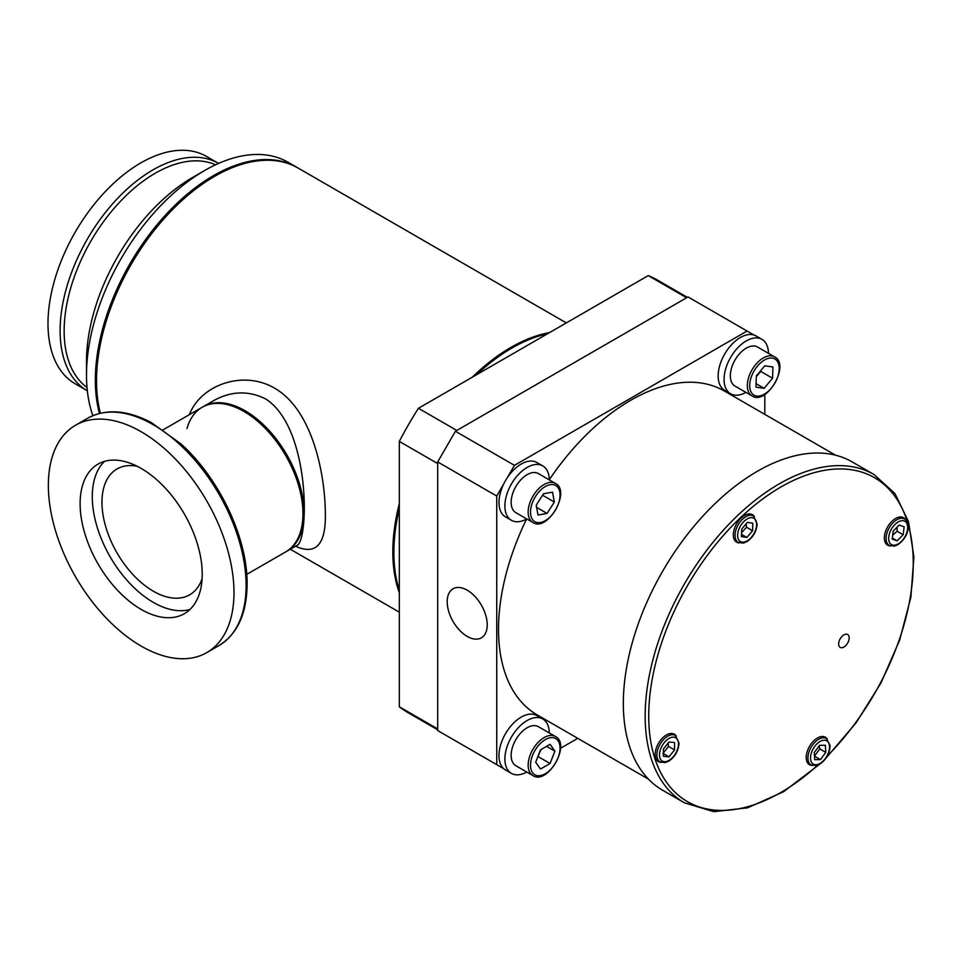<?xml version="1.0" encoding="UTF-8"?>
<svg xmlns="http://www.w3.org/2000/svg" width="962" height="962" viewBox="0 0 962 962"><rect width="100%" height="100%" fill="white"/><g stroke="black" fill="none" stroke-linecap="round" stroke-linejoin="round"><path stroke-width="1.44" d="M399.314 706.781L437.698 728.943L437.698 463.576L399.314 441.414L399.314 706.781A249.675 144.156 120 0 0 408.513 712.938L437.698 729.785M418.446 408.285L456.818 430.447L686.64 297.763L648.256 275.601L418.446 408.285A249.675 144.156 120 0 0 399.314 441.414M687.373 297.342L658.188 280.495A249.675 144.156 120 0 0 648.256 275.601M549.53 332.599A167.003 96.416 120 0 0 472.294 377.2M399.314 503.595A167.003 96.416 120 0 0 399.314 592.784M399.314 508.537A167.003 96.416 120 0 0 393.879 552.549A167.003 96.416 120 0 0 399.314 590.295M547.378 333.85A167.003 96.416 120 0 0 476.575 374.723M212.41 401.358L213.191 400.901C230.724 391.005 248.196 390.332 265.596 398.893C311.087 427.862 309.127 542.484 296.645 545.574L297.727 545.177M295.502 546.236C316.089 555.519 326.034 544.432 325.36 512.974C324.928 473.34 312.313 409.716 274.519 388.119C242.821 369.673 200.649 385.016 189.406 414.646M187.001 428.571A83.502 48.208 60 0 1 202.152 407.287A83.502 48.208 60 0 1 243.903 411.423A83.502 48.208 60 0 1 298.46 485.004A83.502 48.208 60 0 1 285.654 551.923L296.645 545.574M566.317 322.907L296.945 167.388A167.003 96.416 120 0 0 168.254 212.133A167.003 96.416 120 0 0 95.346 380.194A167.003 96.416 120 0 0 99.447 413.444M233.982 592.508A131.265 75.782 60 0 1 206.806 652.597A131.265 75.782 60 0 1 75.541 576.815A131.265 75.782 60 0 1 75.541 425.24A131.265 75.782 60 0 1 176.695 460.401A131.265 75.782 60 0 1 233.982 592.508M163.215 429.761L203.343 406.601A83.502 48.208 60 0 1 267.689 428.98A83.502 48.208 60 0 1 304.136 513.011A83.502 48.208 60 0 1 286.844 551.238L246.717 574.398M104.509 461.375A86.339 49.856 -120 0 0 98.713 531.878A86.339 49.856 -120 0 0 153.331 602.392A86.339 49.856 -120 0 0 189.995 609.439M141.173 609.415A86.339 49.856 60 0 1 84.764 533.333A86.339 49.856 60 0 1 98.004 464.141A86.339 49.856 60 0 1 184.343 513.997A86.339 49.856 60 0 1 184.343 613.696A86.339 49.856 60 0 1 141.173 609.415M137.157 466.257A72.643 41.943 -120 0 0 117.003 468.975A72.643 41.943 -120 0 0 101.96 502.236A72.643 41.943 -120 0 0 133.67 575.348A72.643 41.943 -120 0 0 189.658 594.805A72.643 41.943 -120 0 0 202.092 578.715M204.581 170.539L192.773 177.357A150.3 86.784 120 0 0 86.496 361.447L86.496 375.084A167.003 96.416 -60 0 1 204.581 170.551A167.003 96.416 -60 0 1 204.581 170.539A167.003 96.416 -60 0 1 288.083 162.277L298.124 168.073A167.003 96.416 120 0 0 214.622 176.335A167.003 96.416 120 0 0 100.385 413.215M92.881 415.644A167.003 96.416 -60 0 1 86.496 375.084M48.1 318.518A131.265 75.782 -60 0 1 107.347 189.442A131.265 75.782 -60 0 1 206.445 156.409L218.566 163.408A131.265 75.782 120 0 0 119.468 196.44A131.265 75.782 120 0 0 60.221 325.517A131.265 75.782 120 0 0 87.301 390.764L75.18 383.766A131.265 75.782 -60 0 1 48.1 318.518M763.72 340.632L764.802 341.75M764.802 394.444L764.802 414.369M467.219 636.411A28.307 16.342 60 0 1 448.725 611.471A28.307 16.342 60 0 1 453.066 588.792A28.307 16.342 60 0 1 481.373 605.134A28.307 16.342 60 0 1 481.373 637.818A28.307 16.342 60 0 1 467.219 636.411M648.484 779.172L537.253 714.946A187.049 107.997 -60 0 1 526.599 519.011M549.29 479.713A187.049 107.997 -60 0 1 724.302 390.981L835.533 455.194M514.874 774.638L513.359 774.254M503.739 768.698L437.698 730.567L437.698 461.94L496.741 496.031L503.739 483.91M577.765 738.335L560.509 748.292M507.455 477.465L514.454 465.355L747.089 331.036L688.046 296.945L455.411 431.265L437.698 461.94M747.089 331.036L754.088 335.077M514.454 465.355L455.411 431.265M496.741 764.658L496.741 496.031M554.328 502.032L547.065 513.443L538.011 515.019L536.231 505.17L543.494 493.759L552.537 492.183L554.328 502.032L542.556 495.226M547.065 513.443L536.64 507.419M772.582 378.246L764.105 388.323L755.988 387.133L756.324 375.877L764.802 365.8L772.919 366.979L772.582 378.246L760.774 371.428L760.798 370.55M756.3 376.743L760.774 371.428M764.105 388.323L756.084 383.694M540.488 769.035L535.69 762.217L540.488 749.867L550.072 744.323L554.87 751.154L550.072 763.503L540.488 769.035M537.71 756.998L541.029 749.542M550.072 763.503L538.263 756.685M554.87 751.154L546.56 746.356M768.47 353.343A31.397 18.122 120 0 0 761.964 339.37L756.06 335.954A31.397 18.122 120 0 0 727.933 349.074A31.397 18.122 120 0 0 719.937 384.98A31.397 18.122 120 0 0 724.663 390.344L730.567 393.747A31.397 18.122 120 0 0 745.923 392.388M761.964 339.37A31.397 18.122 120 0 0 733.838 352.489A31.397 18.122 120 0 0 725.841 388.395A31.397 18.122 120 0 0 730.567 393.747M526.743 772.017A31.397 18.122 -60 0 1 511.387 773.376A31.397 18.122 -60 0 1 506.577 748.22A31.397 18.122 -60 0 1 527.092 720.55A31.397 18.122 -60 0 1 542.784 718.999A31.397 18.122 -60 0 1 549.29 732.972M511.387 773.376L505.483 769.961A31.397 18.122 -60 0 1 500.673 744.804A31.397 18.122 -60 0 1 521.188 717.135A31.397 18.122 -60 0 1 536.88 715.584L542.784 718.999M526.743 518.927A31.397 18.122 -60 0 1 511.387 520.286A31.397 18.122 -60 0 1 506.577 495.129A31.397 18.122 -60 0 1 527.092 467.46A31.397 18.122 -60 0 1 542.784 465.909A31.397 18.122 -60 0 1 549.29 479.882M511.387 520.286L505.483 516.883A31.397 18.122 -60 0 1 500.673 491.726A31.397 18.122 -60 0 1 521.188 464.057A31.397 18.122 -60 0 1 536.88 462.506L542.784 465.909M841.497 647.739A7.431 4.293 -60 0 1 840.199 647.39A7.431 4.293 -60 0 1 840.199 638.804A7.431 4.293 -60 0 1 847.63 634.511A7.431 4.293 -60 0 1 848.159 642.087A7.431 4.293 -60 0 1 841.497 647.739M739.285 542.893A15.861 9.163 -60 0 1 736.603 542.147A15.861 9.163 -60 0 1 736.603 523.833A15.861 9.163 -60 0 1 752.476 514.67A15.861 9.163 -60 0 1 754.448 516.618M812.168 765.439A15.861 9.163 -60 0 1 809.499 764.706A15.861 9.163 -60 0 1 809.499 746.38A15.861 9.163 -60 0 1 825.36 737.217A15.861 9.163 -60 0 1 827.344 739.165M890.307 545.923A15.861 9.163 -60 0 1 887.637 545.189A15.861 9.163 -60 0 1 887.637 526.863A15.861 9.163 -60 0 1 903.51 517.712A15.861 9.163 -60 0 1 905.482 519.648M661.134 762.409A15.861 9.163 -60 0 1 658.465 761.663A15.861 9.163 -60 0 1 658.465 743.349A15.861 9.163 -60 0 1 674.326 734.186A15.861 9.163 -60 0 1 676.31 736.134M826.226 757.828L855.964 723.003L880.964 682.948L899.65 640.151L910.87 597.27L913.9 556.95L908.525 521.669L894.973 493.566L873.989 474.507L852.14 461.892A189.55 109.44 120 0 0 818.963 453.03A189.55 109.44 120 0 0 649.182 597.149A189.55 109.44 120 0 0 662.59 790.211L684.439 802.825L713.756 811.675L747.654 807.803L783.693 791.654L819.347 764.441M674.542 742.52L674.542 749.927L668.999 756.829L663.443 756.336L663.443 748.929L668.999 742.027L674.542 742.52M662.974 753.354L668.518 746.44L668.049 743.205M668.518 746.44L674.542 749.927M668.999 756.829L663.443 753.619M825.348 745.261L825.781 752.392L820.466 759.595L814.706 759.655L814.273 752.524L819.588 745.334L825.348 745.261M814.441 756.12L819.756 748.917L819.131 745.947M819.756 748.917L825.781 752.392M820.466 759.595L814.489 756.144M752.813 523.196L752.561 530.735L746.885 537.457L741.462 536.628L741.726 529.088L747.39 522.366L752.813 523.196M741.606 532.599L746.536 527.26L746.163 523.833M746.536 527.26L752.561 530.735M746.885 537.457L741.546 534.367M904.16 526.839L903.15 534.728L897.161 540.836L892.183 539.045L893.193 531.156L899.181 525.06L904.16 526.839M892.688 535.076L897.125 531.252L897.113 527.152M897.125 531.252L903.15 534.728M897.161 540.836L892.315 538.035M246.116 585.509A131.265 75.782 60 0 1 218.927 645.598C237.434 634.09 246.825 613.612 247.09 584.138C247.667 538.287 219.48 478.535 181.133 444.047L151.142 422.462C126.924 409.872 105.76 408.465 87.662 418.242A131.265 75.782 60 0 1 188.817 453.403A131.265 75.782 60 0 1 246.116 585.509M87.001 387.458A128.788 74.363 -60 0 1 64.25 325.926A128.788 74.363 -60 0 1 119.793 201.984A128.788 74.363 -60 0 1 215.548 164.803M532.828 522.438L515.812 512.626A22.547 13.011 -60 0 1 511.423 505.567A22.547 13.011 -60 0 1 519.636 481.132A22.547 13.011 -60 0 1 538.359 473.569L555.363 483.393A22.547 13.011 120 0 0 536.64 490.945A22.547 13.011 120 0 0 528.427 515.391A22.547 13.011 120 0 0 532.828 522.438C547.462 532.587 571.476 490.993 555.363 483.393M530.771 515.151A20.875 12.049 -60 0 1 550.144 484.692A20.875 12.049 -60 0 1 554.906 510.954A20.875 12.049 -60 0 1 530.771 515.151M751.995 395.899L734.992 386.087A22.547 13.011 -60 0 1 730.338 375.096A22.547 13.011 -60 0 1 740.427 352.801A22.547 13.011 -60 0 1 757.539 347.029L774.542 356.854A22.547 13.011 120 0 0 757.431 362.614A22.547 13.011 120 0 0 747.342 384.92A22.547 13.011 120 0 0 751.995 395.899C766.63 406.048 790.656 364.454 774.542 356.854M749.699 384.968A20.875 12.049 -60 0 1 772.282 358.092A20.875 12.049 -60 0 1 771.368 388.119A20.875 12.049 -60 0 1 749.699 384.968M532.828 775.528L515.812 765.704A22.547 13.011 -60 0 1 512.361 747.642A22.547 13.011 -60 0 1 527.092 727.777A22.547 13.011 -60 0 1 538.359 726.659L555.363 736.471A22.547 13.011 120 0 0 544.095 737.589A22.547 13.011 120 0 0 529.365 757.467A22.547 13.011 120 0 0 532.828 775.528C547.462 785.677 571.476 744.083 555.363 736.471M545.274 739.634A20.875 12.049 -60 0 1 558.056 757.828A20.875 12.049 -60 0 1 532.491 772.582A20.875 12.049 -60 0 1 545.274 739.634M873.989 474.507A189.55 109.44 120 0 0 840.812 465.644A189.55 109.44 120 0 0 671.019 609.764A189.55 109.44 120 0 0 684.439 802.825M817.712 765.199A187.049 107.997 -60 0 1 649.362 700.733A187.049 107.997 -60 0 1 841.762 468.951A187.049 107.997 -60 0 1 913.01 572.558A187.049 107.997 -60 0 1 827.368 755.94M678.499 743.939A13.444 7.756 -60 0 1 664.237 761.676A13.444 7.756 -60 0 1 664.237 742.664A13.444 7.756 -60 0 1 678.499 743.939M675.336 735.437A15.284 8.826 120 0 0 660.052 744.263A15.284 8.826 120 0 0 660.052 761.916L665.247 762.589L668.734 761.17C674.951 756.938 678.39 750.949 679.04 743.193L675.336 735.437L671.909 733.465M829.509 746.235A13.444 7.756 -60 0 1 815.848 764.73A13.444 7.756 -60 0 1 814.73 746.416A13.444 7.756 -60 0 1 829.509 746.235M826.37 738.479A15.284 8.826 120 0 0 811.086 747.306A15.284 8.826 120 0 0 811.086 764.946L816.281 765.62L819.768 764.213C826.406 759.511 829.833 753.234 830.05 745.382L826.37 738.479L822.943 736.495M756.637 524.867A13.444 7.756 -60 0 1 742.063 542.123A13.444 7.756 -60 0 1 742.724 522.751A13.444 7.756 -60 0 1 756.637 524.867M753.486 515.933A15.284 8.826 120 0 0 738.203 524.747A15.284 8.826 120 0 0 738.203 542.4L743.385 543.073L746.873 541.666C753.054 537.349 756.481 531.517 757.178 524.182L753.486 515.933L750.047 513.948M907.563 529.244A13.444 7.756 -60 0 1 892.183 544.925A13.444 7.756 -60 0 1 894.768 524.663A13.444 7.756 -60 0 1 907.563 529.244M904.508 518.963A15.284 8.826 120 0 0 889.237 527.789A15.284 8.826 120 0 0 889.237 545.43L894.419 546.103L897.907 544.696C903.991 540.115 907.382 534.8 908.08 528.727C908.573 524.013 907.382 520.755 904.508 518.963L901.081 516.979M212.482 401.322L213.191 400.901M213.143 400.95L202.152 407.287M399.314 612.169L290.308 549.242M206.806 652.597L218.927 645.598M75.541 425.24L87.662 418.242M192.773 177.357L204.581 170.551M660.052 761.916L656.625 759.932M811.086 764.946L807.659 762.962M738.203 542.4L734.764 540.416M889.237 545.43L885.798 543.446"/></g></svg>
